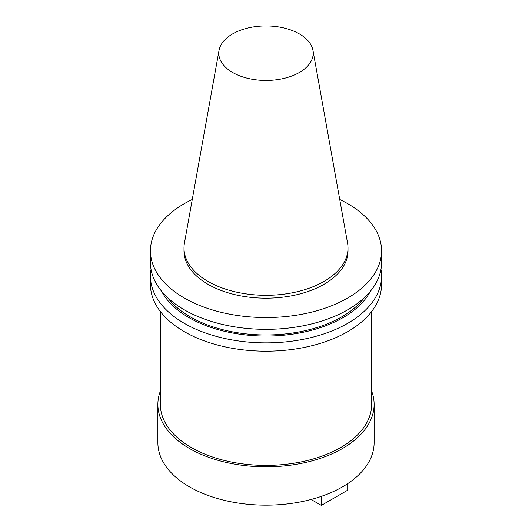 <?xml version="1.0" encoding="UTF-8"?>
<svg xmlns="http://www.w3.org/2000/svg" width="532" height="532" viewBox="0 0 532 532"><rect width="100%" height="100%" fill="white"/><g stroke="black" fill="none" stroke-linecap="round" stroke-linejoin="round"><path stroke-width="0.8" d="M160.345 391.146A108.122 62.424 0 0 0 157.878 404.4L157.878 442.737A108.122 62.424 0 0 0 189.545 486.88A108.122 62.424 0 0 0 307.376 500.413A108.122 62.424 0 0 0 374.122 442.737L374.122 404.4A108.122 62.424 0 0 0 371.655 391.146M157.878 404.4A108.122 62.424 0 0 0 189.545 448.536A108.122 62.424 0 0 0 307.376 462.069A108.122 62.424 0 0 0 374.122 404.4M219.038 50.38L184.438 243.084A82.001 47.341 0 0 0 183.999 247.965L183.999 250.838A82.001 47.341 0 0 0 208.019 284.314A82.001 47.341 0 0 0 297.381 294.582A82.001 47.341 0 0 0 348.001 250.838L348.001 247.965A82.001 47.341 0 0 0 347.562 243.084L312.962 50.38A47.215 27.258 0 0 0 299.383 33.915A47.215 27.258 0 0 0 250.206 27.498A47.215 27.258 0 0 0 219.038 50.38A47.215 27.258 0 0 0 232.617 72.465A47.215 27.258 0 0 0 286.296 77.798A47.215 27.258 0 0 0 312.962 50.38M183.999 247.965A82.001 47.341 0 0 0 208.019 281.441A82.001 47.341 0 0 0 297.381 291.702A82.001 47.341 0 0 0 348.001 247.965M192.265 199.473A115.55 66.713 0 0 0 150.45 250.838L150.45 262.635A115.55 66.713 0 0 0 184.291 309.81A115.55 66.713 0 0 0 310.223 324.267A115.55 66.713 0 0 0 381.55 262.635L381.55 250.838A115.55 66.713 0 0 0 347.709 203.663A115.55 66.713 0 0 0 339.735 199.473M150.45 250.838A115.55 66.713 0 0 0 184.291 298.013A115.55 66.713 0 0 0 310.223 312.477A115.55 66.713 0 0 0 381.55 250.838M167.62 297.627A107.171 61.872 0 0 0 190.217 316.839A107.171 61.872 0 0 0 364.38 297.627M161.575 291.197A109.033 62.949 0 0 0 188.9 317.597A109.033 62.949 0 0 0 370.425 291.197M151.041 269.398A115.55 66.713 0 0 0 150.45 276.161A115.55 66.713 0 0 0 184.291 323.336A115.55 66.713 0 0 0 310.223 337.793A115.55 66.713 0 0 0 381.55 276.161A115.55 66.713 0 0 0 380.959 269.398M150.45 276.161L150.45 284.487A115.55 66.713 0 0 0 184.291 331.655A115.55 66.713 0 0 0 310.223 346.119A115.55 66.713 0 0 0 381.55 284.487L381.55 276.161M160.345 311.499L160.345 404.4A105.655 61 0 0 0 191.287 447.532A105.655 61 0 0 0 306.432 460.752A105.655 61 0 0 0 371.655 404.4L371.655 311.499M321.355 496.363L321.355 505.4L347.702 490.185L347.702 483.628M321.355 505.4L311.087 499.475"/></g></svg>
